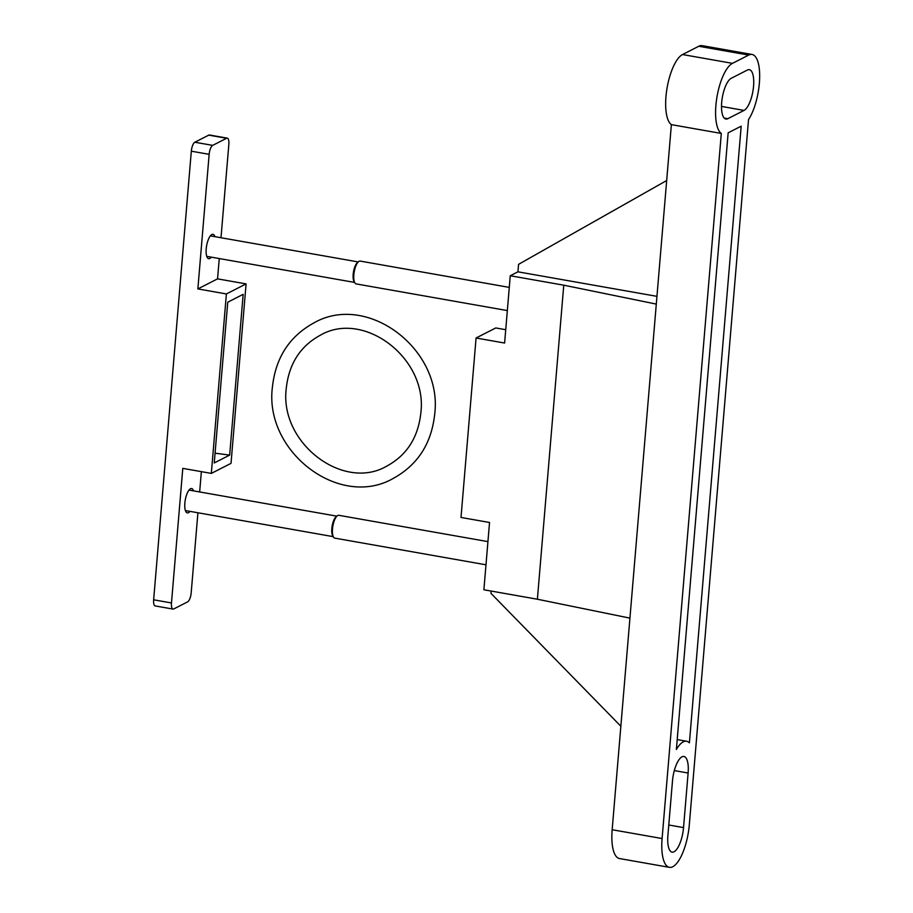 <?xml version="1.0" encoding="UTF-8"?>
<svg xmlns="http://www.w3.org/2000/svg" width="913" height="913" viewBox="0 0 913 913"><rect width="100%" height="100%" fill="white"/><g stroke="black" fill="none" stroke-linecap="round" stroke-linejoin="round"><path stroke-width="1.37" d="M744.038 110.405A20.862 7.247 100 0 0 753.556 86.221A20.862 7.247 100 0 0 749.356 69.673A20.862 7.247 100 0 0 747.427 70.027L731.21 78.313A20.862 7.247 100 0 0 721.966 99.871A20.862 7.247 100 0 0 725.892 119.032A20.862 7.247 100 0 0 727.821 118.69L744.038 110.405L721.51 106.433M748.683 55.077A36.303 12.611 -80 0 1 752.038 54.46A36.303 12.611 -80 0 1 759.354 83.266A36.303 12.611 -80 0 1 748.534 119.546L689.326 824.644A36.303 12.611 -80 0 1 669.412 867.35A36.303 12.611 -80 0 1 662.096 838.545L721.304 133.446A36.303 12.611 -80 0 1 716.796 98.033A36.303 12.611 -80 0 1 732.466 63.351L748.683 55.077L698.753 46.266A36.303 12.611 100 0 1 702.108 45.65L752.038 54.46M741.185 126.177L728.152 132.83L676.373 749.482A36.303 12.611 -80 0 1 686.61 741.253A36.303 12.611 -80 0 1 689.406 742.828L741.185 126.177M666.684 180.512L518.561 264.348L517.933 271.823L510.264 275.749L504.604 343.037L476.072 338.004L495.77 327.95L505.722 329.707M491.126 591.053L490.943 593.336L620.851 726.234M476.072 338.004L461.008 517.454L489.539 522.487L483.89 589.775L537.392 599.225L563.766 285.187L510.264 275.749M688.117 773.014A20.862 7.247 100 0 0 683.917 756.466A20.862 7.247 100 0 0 672.482 781.003L667.894 835.589A20.862 7.247 100 0 0 672.094 852.137A20.862 7.247 100 0 0 683.54 827.6L688.117 773.014L674.319 770.583M517.933 271.823L656.949 296.348M662.096 838.545L612.167 829.734L656.299 304.097L563.766 285.187M629.936 618.135L537.392 599.225M732.466 63.351L682.525 54.54L698.753 46.266M682.525 54.54A36.303 12.611 100 0 0 666.867 89.223A36.303 12.611 100 0 0 671.375 124.636L721.304 133.446M656.299 304.097L671.375 124.636M612.167 829.734A36.303 12.611 100 0 0 619.471 858.54L669.412 867.35M509.283 287.39L360.19 261.084A11.584 4.029 100 0 0 359.129 261.289A11.584 4.029 100 0 0 358.581 261.643A11.584 4.029 100 0 0 354.221 271.8A11.584 4.029 100 0 0 354.837 282.836A11.584 4.029 100 0 0 356.173 283.909L507.331 310.58M358.581 261.643L357.451 262.556A10.397 3.618 100 0 0 353.525 271.675A10.397 3.618 100 0 0 354.084 281.592L354.837 282.836M487.93 541.614L338.849 515.309A11.584 4.029 100 0 0 337.776 515.503A11.584 4.029 100 0 0 337.239 515.856A11.584 4.029 100 0 0 332.868 526.025A11.584 4.029 100 0 0 333.496 537.061A11.584 4.029 100 0 0 334.82 538.134L485.99 564.805M337.239 515.856L336.098 516.781A10.397 3.618 100 0 0 332.184 525.899A10.397 3.618 100 0 0 332.743 535.805L333.496 537.061M193.59 490.886A12.36 4.291 100 0 0 191.639 488.558A12.36 4.291 100 0 0 184.86 503.086A12.36 4.291 100 0 0 187.348 512.901A12.36 4.291 100 0 0 189.972 511.371M214.932 236.661A12.36 4.291 100 0 0 212.991 234.333A12.36 4.291 100 0 0 206.212 248.872A12.36 4.291 100 0 0 208.7 258.676A12.36 4.291 100 0 0 211.325 257.146M227.303 138.148L209.465 134.998A7.726 2.682 100 0 0 208.757 135.135L194.846 142.234A7.726 2.682 100 0 0 191.319 151.181L153.646 599.807A7.726 2.682 100 0 0 155.21 605.935L173.036 609.085A7.726 2.682 -80 0 1 171.484 602.957L182.783 468.369L211.325 473.402L226.39 293.952L197.859 288.919L209.157 154.331A7.726 2.682 -80 0 1 212.683 145.372L226.584 138.274A7.726 2.682 -80 0 1 227.303 138.148A7.726 2.682 -80 0 1 228.855 144.277L221.003 237.734M197.916 512.775L191.182 592.902A7.726 2.682 -80 0 1 187.656 601.85L173.755 608.948A7.726 2.682 -80 0 1 173.036 609.085M201.362 471.644L199.662 491.959M219.257 258.55L217.556 278.864L246.088 283.897L231.023 463.348L211.325 473.402M217.556 278.864L197.859 288.919M226.39 293.952L246.088 283.897M214.247 462.959L229.665 455.096L243.166 294.34L227.748 302.203L214.247 462.959M215.069 453.19L229.665 455.096M724.192 118.051L727.821 118.69M668.784 824.998L683.54 827.6M209.157 154.331L191.319 151.181M153.646 599.807L171.484 602.957M226.584 138.274L208.757 135.135M194.846 142.234L212.683 145.372M686.61 741.253L677.206 739.598M206.749 256.348L354.598 282.425M210.367 235.862L358.216 261.94M185.407 510.561L333.245 536.65M189.025 490.076L336.863 516.165M320.178 335.311C363.831 309.61 428.026 358.535 420.813 413.178C418.097 437.578 406.799 455.199 386.918 466.041C343.265 491.73 279.07 442.828 286.283 388.162C288.999 363.773 300.297 346.153 320.178 335.311M313.855 322.928C289.421 336.372 275.612 357.736 272.428 386.998C263.937 451.524 339.419 509.34 393.241 478.423C417.663 464.979 431.484 443.615 434.668 414.342C443.159 349.827 367.665 292.012 313.855 322.928"/></g></svg>

